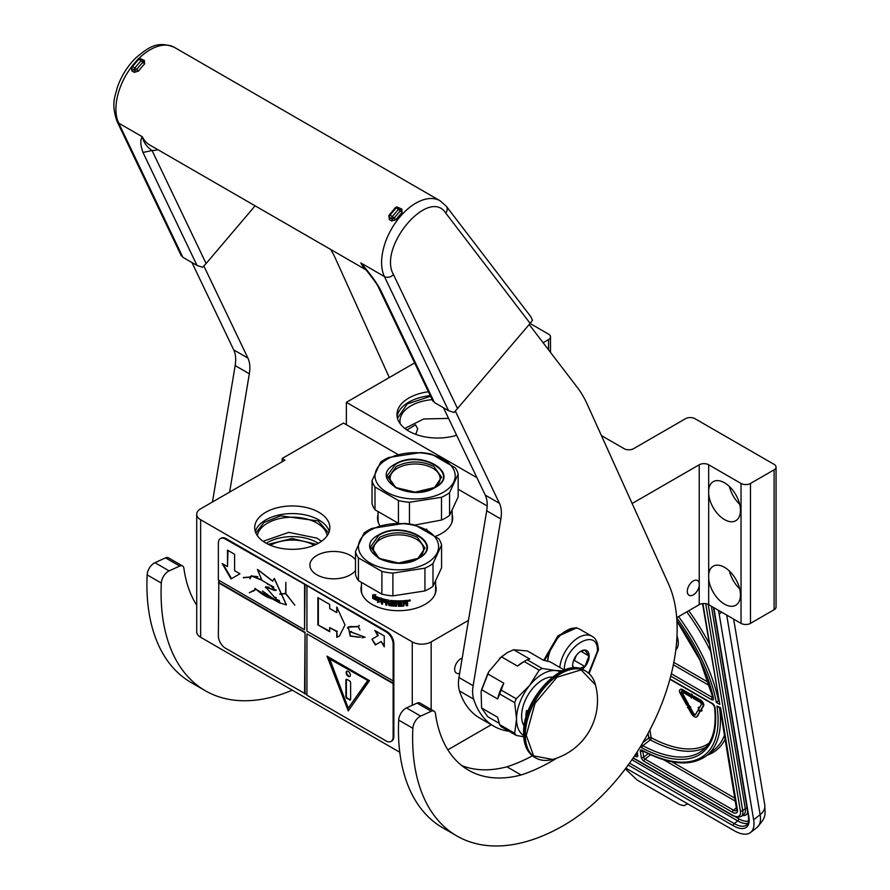 <?xml version="1.0" encoding="UTF-8"?>
<svg xmlns="http://www.w3.org/2000/svg" width="890" height="890" viewBox="0 0 890 890"><rect width="100%" height="100%" fill="white"/><g stroke="black" fill="none" stroke-linecap="round" stroke-linejoin="round"><path stroke-width="1.33" d="M456.648 435.266A40.584 23.429 180 0 1 408.844 431.161A40.584 23.429 180 0 1 396.951 414.595A40.584 23.429 180 0 1 428.424 391.767M774.1 609.728L774.1 469.82A6.675 3.86 -0 0 0 776.058 467.094L776.058 607.002A6.675 3.86 180 0 1 774.1 609.728L750.481 623.367A6.675 3.86 180 0 1 741.036 623.367L741.036 483.459L708.685 464.78A6.675 3.86 180 0 0 699.229 464.78L632.145 503.506M741.036 483.459A6.675 3.86 -0 0 0 750.481 483.459L774.1 469.82M776.058 467.094A6.675 3.86 -0 0 0 774.1 464.369L694.979 418.689A6.675 3.86 -0 0 0 685.534 418.689L633.569 448.682A6.675 3.86 180 0 1 624.124 448.682L601.406 435.577M548.54 349.826L548.54 339.602L543.111 342.728M548.54 339.602A6.675 3.86 -0 0 0 550.498 336.876A6.675 3.86 -0 0 0 548.54 334.139L530.084 323.482M476.94 477.707L346.366 402.325L414.629 362.92M397.107 416.642A40.584 23.429 180 0 1 430.282 395.638M687.303 591.394A8.522 4.917 -60 0 1 691.018 582.817A8.522 4.917 -60 0 1 697.582 580.536A8.522 4.917 -60 0 1 699.229 583.139L699.229 585.876A8.522 4.917 -60 0 1 695.068 593.563A8.522 4.917 -60 0 1 689.071 595.288A8.522 4.917 -60 0 1 687.303 591.394M741.036 623.367L708.685 604.688A6.675 3.86 -0 0 0 699.229 604.688L676.7 617.693M708.685 489.811L708.685 494.284A22.55 13.016 -120 0 0 724.505 519.593A22.55 13.016 -120 0 0 735.774 520.717A22.55 13.016 -120 0 0 739.234 502.65A22.55 13.016 -120 0 0 724.505 482.781A22.55 13.016 -120 0 0 713.235 481.657A22.55 13.016 -120 0 0 708.685 489.811L708.685 464.78M708.685 574.361L708.685 578.834A22.55 13.016 -120 0 0 724.505 604.143A22.55 13.016 -120 0 0 735.774 605.256A22.55 13.016 -120 0 0 739.234 587.189A22.55 13.016 -120 0 0 724.505 567.319A22.55 13.016 -120 0 0 713.235 566.207A22.55 13.016 -120 0 0 708.685 574.361L708.685 494.284M346.366 402.325L346.366 424.686L398.353 454.701M458.161 489.233L487.197 505.987M400.255 423.851A37.58 21.694 180 0 1 399.966 421.148A37.58 21.694 180 0 1 432.206 399.666M491.313 724.727L447.848 749.825M399.777 752.25L200.639 637.273A13.361 7.71 180 0 1 196.723 631.822L196.723 514.275A13.361 7.71 -0 0 0 200.639 519.727L412.27 641.913A13.361 7.71 -0 0 0 431.161 641.913L468.463 620.375M729.411 486.507A22.55 13.016 -120 0 0 739.668 504.274M729.411 571.046A22.55 13.016 -120 0 0 739.668 588.824M406.93 429.981L415.563 424.808L417.677 428.902L415.764 434.365M196.723 514.275A13.361 7.71 -0 0 1 200.639 508.824L284.956 460.141L282.13 458.506L343.54 423.05L346.366 424.686M452.176 514.565A37.58 21.694 180 0 1 452.676 518.091A37.58 21.694 180 0 1 435.666 536.258M380.086 525.979A37.58 21.694 180 0 1 377.527 518.091A37.58 21.694 180 0 1 378.028 514.565M318.854 512.295A37.58 21.694 180 0 1 329.856 527.636A37.58 21.694 180 0 1 306.661 547.684A37.58 21.694 180 0 1 265.709 542.978A37.58 21.694 180 0 1 254.707 527.636A37.58 21.694 180 0 1 277.903 507.6A37.58 21.694 180 0 1 318.854 512.295M435.611 585.353A37.58 21.694 180 0 1 436.145 589.002A37.58 21.694 180 0 1 412.949 609.049A37.58 21.694 180 0 1 371.998 604.343A37.58 21.694 180 0 1 360.995 589.002A37.58 21.694 180 0 1 361.462 585.598M355.477 559.832A23.719 13.695 -0 0 0 350.382 555.46A23.719 13.695 -0 0 0 324.539 552.49A23.719 13.695 -0 0 0 309.898 565.139A23.719 13.695 -0 0 0 316.851 574.818A23.719 13.695 -0 0 0 355.477 570.446M459.674 673.218A8.522 4.917 -60 0 1 456.425 673.152A8.522 4.917 -60 0 1 454.657 669.258A8.522 4.917 -60 0 1 462.177 658.177M282.13 458.506L282.13 461.776M329.278 531.464A37.58 21.694 -0 0 0 318.854 519.938A37.58 21.694 180 0 0 281.029 514.576A37.58 21.694 180 0 0 255.297 531.464M327.153 535.724A34.988 20.203 -0 0 0 317.018 523.109A34.988 20.203 180 0 0 280.239 518.425A34.988 20.203 180 0 0 257.41 535.724M270.449 545.292A30.894 17.833 180 0 1 314.126 545.292M268.246 544.313L292.12 538.483L316.317 544.313M397.474 418.345L407.264 403.926L430.593 396.306M404.828 428.468L423.64 418.99L448.582 418.4M263.106 541.309L288.772 532.365L317.018 538.172L321.457 541.309M255.886 533.043L264.007 522.419L280.595 515.844L318.264 520.962L328.677 533.043M547.617 661.192A25.387 14.652 120 0 1 565.551 631.144L566.496 630.598A26.722 15.43 120 0 0 547.684 661.214M589.102 673.596L598.414 649.822C597.913 642.558 595.744 638.03 591.906 636.228L579.857 629.274A26.722 15.43 120 0 0 566.496 630.598L565.551 631.144M588.613 673.163L597.435 651.191C598.458 625.97 563.348 646.24 564.371 670.281M582.294 669.336A11.692 6.753 120 0 0 589.169 655.963A11.692 6.753 120 0 0 580.903 651.191A11.692 6.753 120 0 0 572.637 665.509A11.692 6.753 120 0 0 572.982 668.034M572.637 665.598L573.805 667.978M579.368 668.446L584.908 666.499L589.002 655.963L584.908 650.134L580.313 651.558M589.002 655.963L580.903 651.28M584.908 666.499L574.361 660.413L576.275 655.496A10.024 5.785 120 0 1 574.061 659.323M573.438 660.947L574.361 660.413M681.818 691.741A1.635 0.768 -128 0 0 681.829 691.864A1.635 0.768 -128 0 0 682.096 692.553L681.395 693.099A1.635 0.768 52 0 1 681.139 692.409A1.635 0.768 52 0 1 681.284 691.786A1.635 0.768 52 0 1 682.096 691.875L691.04 697.037L691.196 697.949L692.976 697.404L690.974 694.589L691.13 695.49L681.796 690.106A4.038 1.891 -128 0 0 679.804 689.884A4.038 1.891 -128 0 0 679.437 691.419A4.038 1.891 -128 0 0 680.071 693.132L686.602 705.014L687.926 704.969L681.395 693.099M721.623 612.153L719.176 614.067L753.63 819.779A33.397 15.642 -128 0 1 750.57 832.473L757.078 827.389A33.397 15.642 52 0 0 760.138 814.695L753.63 819.779M719.176 614.067A33.397 15.642 -128 0 0 718.297 610.24M750.57 832.473A33.397 15.642 -128 0 1 734.105 830.637L625.881 768.148M687.692 803.837L683.943 805.661L679.704 804.605L637.151 780.04L625.336 768.871M716.962 706.093L720.589 707.717L737.398 809.589A8.355 3.916 52 0 1 732.515 812.303L644.071 761.239A3.338 1.569 52 0 1 641.29 757.423L640.277 751.338A3.338 1.569 52 0 1 642.124 750.192A134.446 62.968 -128 0 0 716.962 706.093L720.043 708.229L736.764 810.545A6.675 3.126 52 0 1 733.471 810.178L645.028 759.103A1.669 0.779 52 0 1 643.637 757.201L642.836 750.938M676.723 617.905A134.446 62.968 -128 0 1 716.339 702.421L718.786 700.697M702.533 603.643L719.788 704.402L702.9 603.609M690.017 707.561L690.718 707.016L688.293 705.036L687.38 707.639L688.037 707.617L691.141 713.257A4.739 2.225 -128 0 0 696.67 716.917A4.739 2.225 -128 0 0 696.937 716.606L699.84 711.622L698.216 709.886L695.324 714.87A2.336 1.09 52 0 1 695.19 715.026A2.336 1.09 52 0 1 692.465 713.213L689.361 707.583L690.017 707.561L687.592 705.581M695.479 714.592A2.336 1.09 -128 0 1 693.154 712.668L690.251 707.383M696.992 716.561A4.739 2.225 -128 0 0 697.36 716.372A4.739 2.225 -128 0 0 697.638 716.061L700.263 710.787M701.42 711.154L702.121 710.609L701.309 709.742L703.612 705.781A4.038 1.891 -128 0 0 703.122 702.811A4.038 1.891 -128 0 0 700.397 699.896L694.022 696.214L693.321 696.759L693.622 698.528L699.996 702.21A1.635 0.768 52 0 1 701.098 703.389A1.635 0.768 52 0 1 701.298 704.591L698.995 708.551L698.183 707.683L699.206 710.454L701.42 711.154L700.608 710.287L702.911 706.326A4.038 1.891 -128 0 0 702.421 703.356A4.038 1.891 -128 0 0 699.696 700.441L693.321 696.759M699.451 707.761L698.884 707.138L698.183 707.683M691.074 694.511L682.497 689.561A4.038 1.891 -128 0 0 680.505 689.338A4.038 1.891 -128 0 0 680.227 689.706M693.51 696.614L691.675 694.044L690.974 694.589M687.926 704.969L688.626 704.435L682.096 692.553M675.81 649.845A26.722 12.516 -128 0 0 678.002 639.91A26.722 12.516 -128 0 0 677.001 635.883M698.817 709.419L698.216 709.886M700.53 711.077L699.84 711.622M701.309 709.742L700.608 710.287M544.435 660.458L558.953 635.838L576.642 627.862L577.31 628.273M543.712 660.302L558.03 635.705L576.297 627.661M409.456 502.26A43.421 25.065 -0 0 1 398.442 500.547L374.99 487.008A43.421 25.065 -0 0 1 372.042 480.645L380.631 462.144A43.421 25.065 0 0 1 384.402 459.663A43.421 25.065 180 0 1 388.696 457.493L420.748 452.543A43.421 25.065 180 0 1 431.75 454.245L455.202 467.795A43.421 25.065 180 0 1 458.161 474.147L449.561 492.648A43.421 25.065 180 0 1 445.801 495.129A43.421 25.065 0 0 1 441.507 497.299L409.456 502.26L409.456 523.999M449.561 492.648L449.561 515.41A43.421 25.065 180 0 1 445.801 517.891A43.421 25.065 0 0 1 441.507 520.06L414.874 525.033M433.797 488.043A25.02 14.44 180 0 0 440.116 478.442A25.02 14.44 180 0 0 424.675 465.092A25.02 14.44 180 0 0 397.407 468.229A25.02 14.44 -0 0 0 390.087 478.442A25.02 14.44 -0 0 0 396.406 488.043M395.282 464.536C419.635 449.072 461.71 473.38 434.921 487.431L415.096 492.17L395.282 487.431L387.072 475.983L395.282 464.536M435.255 487.464C410.524 503.195 367.681 478.453 394.949 464.191C419.68 448.449 462.511 473.191 435.255 487.464M386.761 459.463A40.083 23.14 180 0 1 443.443 459.463A40.083 23.14 180 0 1 443.443 492.192A40.083 23.14 -0 0 1 386.75 492.181A40.083 23.14 -0 0 1 386.761 459.463M458.161 474.147L458.161 496.909L449.561 515.41M441.507 497.299L441.507 520.06M398.442 500.547L398.442 523.309A43.421 25.065 -0 0 0 398.731 523.376M374.99 487.008L374.99 509.77L398.442 523.309M372.042 480.645L372.042 503.406A43.421 25.065 -0 0 0 374.99 509.77M452.176 511.094L452.176 519.46A37.08 21.404 180 0 1 451.564 523.353M389.275 524.166L390.821 523.965M426.499 530.084L426.299 529.061M425.676 529.628L426.388 529.216M425.12 529.928L426.499 529.773M426.944 529.361L426.655 530.184M378.028 512.195L378.028 519.46A37.08 21.404 -0 0 0 378.639 523.353M395.839 487.742L388.607 477.229L396.361 466.416C408.855 460.486 421.348 460.486 433.842 466.416L441.596 477.229L434.365 487.742M432.996 563.515A43.421 25.065 180 0 1 429.236 565.995A43.421 25.065 0 0 1 424.93 568.165L392.891 573.115L392.891 595.877L424.93 590.927A43.421 25.065 0 0 0 429.236 588.746A43.421 25.065 180 0 0 432.996 586.276L432.996 563.515L441.585 545.014L441.585 567.776L432.996 586.276M393.247 604.444A25.02 14.44 -0 0 0 393.336 604.455L393.046 603.698A37.08 21.404 -0 0 1 390.799 603.453L390.799 600.427A37.08 21.404 -0 0 0 402.202 600.794L402.202 601.807L402.135 600.806M417.232 558.898A25.02 14.44 180 0 0 423.551 549.308A25.02 14.44 180 0 0 408.109 535.958A25.02 14.44 180 0 0 380.842 539.095A25.02 14.44 -0 0 0 373.511 549.308A25.02 14.44 -0 0 0 379.841 558.898M378.717 535.402C403.059 519.938 445.145 544.235 418.345 558.286L398.531 563.025L378.717 558.286L370.507 546.849L378.717 535.402M418.678 558.319C393.947 574.061 351.116 549.319 378.384 535.046C403.114 519.315 445.946 544.057 418.678 558.319M370.195 530.318A40.083 23.14 180 0 1 426.877 530.329A40.083 23.14 180 0 1 426.866 563.047A40.083 23.14 -0 0 1 370.184 563.047A40.083 23.14 -0 0 1 370.195 530.318M441.585 545.014A43.421 25.065 180 0 0 438.637 538.65L415.185 525.111A43.421 25.065 180 0 0 404.171 523.409L372.131 528.36A43.421 25.065 180 0 0 367.837 530.529A43.421 25.065 0 0 0 364.066 533.01L355.477 551.511A43.421 25.065 -0 0 0 358.425 557.874L358.425 580.625L381.877 594.175A43.421 25.065 -0 0 0 392.891 595.877M392.891 573.115A43.421 25.065 -0 0 1 381.877 571.413L358.425 557.874M424.93 568.165L424.93 590.927M381.877 571.413L381.877 594.175M355.477 551.511L355.477 574.273A43.421 25.065 -0 0 0 358.425 580.625M435.611 581.96L435.611 590.326A37.08 21.404 180 0 1 434.832 594.698M374.356 597.068L373.911 597.357A37.08 21.404 -0 0 0 379.552 599.738L380.731 598.269L380.731 601.74L377.449 602.308L381.053 601.395M379.552 599.738L381.053 597.935M373.388 598.214A36.412 21.015 -0 0 0 378.862 600.706L377.827 601.996M377.449 602.308L378.862 600.706M372.932 598.492A37.08 21.404 -0 0 0 378.495 601.028M373.177 597.835L373.177 594.876M373.8 597.101A37.08 21.404 -0 0 0 379.44 599.504L380.486 598.191A37.08 21.404 -0 0 1 374.779 595.933L375.814 594.698L372.71 594.887L372.71 598.369L374.245 596.812A36.412 21.015 -0 0 0 379.719 599.159M399.365 604.877L399.387 605.256A37.08 21.404 -0 0 0 403.048 605.111L403.27 600.728A37.08 21.404 -0 0 0 407.053 600.327L407.62 602.185L406.774 602.931L407.453 600.405M406.252 603.887L405.684 603.531L406.252 605.801A37.08 21.404 -0 0 0 407.62 605.623L407.62 603.442L406.774 602.931L407.475 603.12M407.62 605.623L407.453 603.097M406.252 605.411A36.412 21.015 -0 0 0 407.453 605.245M404.238 603.287A36.412 21.015 -0 0 0 405.562 603.153L405.684 603.531A37.08 21.404 -0 0 1 404.349 603.665L403.693 605.678A36.412 21.015 -0 0 1 398.364 605.89L397.83 601.907A37.08 21.404 -0 0 1 396.562 601.885L396.595 601.495A36.412 21.015 -0 0 0 397.841 601.518M398.364 605.89L398.364 606.279A37.08 21.404 -0 0 0 403.782 606.057L404.349 603.665M396.562 605.856A36.412 21.015 -0 0 1 395.36 605.812L395.305 606.19A37.08 21.404 -0 0 0 396.562 606.246L396.562 601.885M395.36 605.812L395.36 601.451L395.305 606.19M395.305 601.829A37.08 21.404 -0 0 1 391.734 601.551L391.856 601.173A36.412 21.015 -0 0 0 395.36 601.451M394.515 605.723L393.992 606.112L393.992 602.764A37.08 21.404 -0 0 1 391.734 602.552L391.533 601.696M394.582 605.345L394.07 605.734A36.412 21.015 -0 0 1 389.108 605.167L388.618 602.752L388.618 604.666M394.07 605.734L393.992 606.112A37.08 21.404 -0 0 1 388.93 605.545L389.108 605.167M386.861 604.777A36.412 21.015 -0 0 1 385.926 604.588L385.693 604.955A37.08 21.404 -0 0 0 386.861 605.189L387.072 602.474A36.412 21.015 -0 0 0 388.618 602.752M386.861 602.841A37.08 21.404 -0 0 0 388.429 603.12M385.926 604.588L385.693 600.583L385.693 604.955M385.693 600.583A37.08 21.404 -0 0 1 382.745 599.871L383.023 599.526A36.412 21.015 -0 0 0 385.926 600.227M382.555 603.754A36.412 21.015 -0 0 1 381.743 603.52L381.432 603.865A37.08 21.404 -0 0 0 382.555 604.188L382.555 601.84A37.08 21.404 -0 0 0 385.225 602.508L385.225 601.495A37.08 21.404 -0 0 1 382.555 600.828L382.555 599.982M382.555 601.84L382.845 601.495A36.412 21.015 -0 0 0 385.225 602.085M381.743 603.52L381.743 598.603M381.432 603.865L381.899 598.625A37.08 21.404 -0 0 0 388.93 600.172L389.631 604.644A37.08 21.404 -0 0 0 393.046 605.033L393.336 604.499M393.046 605.033L393.046 603.698M390.799 603.453L390.944 603.086A36.412 21.015 -0 0 0 393.135 603.309M390.944 603.086L390.443 600.505M402.202 601.807A37.08 21.404 -0 0 1 399.387 601.907L399.365 601.518A36.412 21.015 -0 0 0 402.135 601.418M399.176 603.921A37.08 21.404 -0 0 0 401.557 603.854L401.557 602.853A37.08 21.404 -0 0 1 399.176 602.919L399.165 602.53A36.412 21.015 -0 0 0 399.176 602.53L399.365 601.518M401.557 603.854L401.501 602.853M399.165 603.542A36.412 21.015 -0 0 0 401.501 603.476M388.429 600.694A36.412 21.015 -0 0 1 387.261 600.494L387.061 600.861A37.08 21.404 -0 0 0 388.24 601.073L388.429 602.107L388.24 601.073M388.429 602.107A37.08 21.404 -0 0 1 386.861 601.829L386.861 600.984M404.349 601.651L404.349 602.652A37.08 21.404 -0 0 0 406.252 602.452L405.907 601.095A36.412 21.015 -0 0 1 404.238 601.262L404.349 601.651A37.08 21.404 -0 0 0 406.04 601.473L406.107 601.184M404.238 602.274L404.238 601.262M409.823 600.082L409.111 601.173L409.923 601.028L409.734 599.927M409.111 601.173L408.911 600.183M409 600.961L409.923 600.639M410.223 600.082L408.377 600.416M410.368 600.227L408.599 600.995M398.364 606.279L397.83 601.907M399.387 601.907L399.176 602.919M361.462 583.061L361.462 590.326A37.08 21.404 -0 0 0 362.03 594.075M379.274 558.597L372.031 548.095L379.796 537.282C392.29 531.352 404.783 531.352 417.276 537.282L425.031 548.095L417.799 558.597M562.892 670.715L555.516 670.548A36.746 21.215 120 0 0 542.522 674.03A36.746 21.215 120 0 0 529.528 685.545L516.211 698.772A41.252 23.819 120 0 0 514.698 702.655L516.545 718.998L514.698 733.271A41.252 23.819 120 0 0 516.211 735.418L523.721 736.775M539.173 670.192A41.252 23.819 -60 0 1 540.686 669.28A41.252 23.819 -60 0 1 542.188 668.457L527.147 659.768A41.252 23.819 120 0 0 525.634 660.591A41.252 23.819 120 0 0 524.132 661.504L539.173 670.192L529.528 685.545A36.746 21.215 120 0 0 516.545 718.998M499.279 723.381L487.72 716.717L481.59 707.995L481.112 691.519L488.81 671.672L487.72 673.897L503.773 683.175L501.159 690.084L516.211 698.772M524.132 661.504L517.502 666.098L501.437 656.831L488.81 671.672M499.39 658.511L507.333 652.615M501.437 656.831L507.567 652.481L513.697 649.756L527.414 650.979L543.479 660.247L550.109 661.826L564.416 670.081M481.59 707.995L497.644 717.262L499.657 724.582A41.252 23.819 -60 0 0 501.159 726.73L516.211 735.418M501.159 690.084A41.252 23.819 120 0 0 499.657 693.966L497.644 698.973L481.59 689.694L481.112 691.519M499.657 724.582L514.698 733.271M499.657 693.966L514.698 702.655M481.59 689.694L487.72 673.897M513.697 649.756L529.761 659.023L527.147 659.768M560.377 671.928A36.746 21.215 120 0 0 555.516 670.548L542.188 668.457M516.545 719.053A36.746 21.215 120 0 0 523.654 735.54M552.501 677.056A29.559 17.066 120 0 0 521.618 716.094A29.559 17.066 -60 0 0 524.154 726.151M503.773 683.175A38.415 22.172 120 0 0 497.644 698.973M525.634 660.591L523.632 661.748A38.415 22.172 120 0 0 517.502 666.098M556.951 758.046A200.406 115.711 -60 0 1 521.106 774.979A166.341 96.042 -60 0 1 468.563 770.217A166.341 96.042 -60 0 1 435.421 713.48A6.675 3.86 120 0 0 434.086 711.199A6.675 3.86 120 0 0 431.238 711.277L420.67 716.105A10.024 5.785 120 0 0 412.849 728.298A213.767 123.421 120 0 0 412.615 738.11A213.767 123.421 120 0 0 456.893 835.977A213.767 123.421 120 0 0 563.782 825.386A160.334 92.571 120 0 0 668.524 583.918L587.244 404.26A200.406 115.711 120 0 0 577.143 387.206L529.194 324.527M412.849 728.298L398.687 720.11A213.767 123.421 120 0 0 398.453 729.933A213.767 123.421 120 0 0 442.719 827.8L456.893 835.977M196.723 605.267A166.341 96.042 -60 0 1 183.874 568.254A6.675 3.86 120 0 0 182.55 565.984A6.675 3.86 120 0 0 179.702 566.051L169.133 570.879A10.024 5.785 120 0 0 161.312 583.072A213.767 123.421 120 0 0 161.079 592.896A213.767 123.421 120 0 0 205.356 690.751A213.767 123.421 120 0 0 292.254 690.173M161.312 583.072L147.139 574.884A213.767 123.421 120 0 0 146.906 584.708A213.767 123.421 120 0 0 191.183 682.574L205.356 690.751M203.855 265.988L247.91 358.091A33.397 19.28 -60 0 1 249.334 373.767L229.642 492.081M389.308 377.527L335.697 259.035A200.406 115.711 120 0 0 330.68 249.456M191.951 262.539L233.736 349.904L247.91 358.091M212.465 502.005L235.16 365.59A33.397 19.28 120 0 0 233.736 349.904M179.702 566.051L165.529 557.874A6.675 3.86 -60 0 1 168.377 557.796L182.55 565.984M165.529 557.874L154.96 562.691A10.024 5.785 -60 0 0 147.139 574.884M455.391 411.213L499.446 503.317A33.397 19.28 -60 0 1 500.87 518.992L473.124 685.712A33.397 19.28 120 0 0 473.669 699.14A115.567 66.728 120 0 0 493.95 726.251A115.567 66.728 120 0 0 509.024 731.269M398.687 720.11A10.024 5.785 -60 0 1 406.496 707.917L417.065 703.1A6.675 3.86 -60 0 1 419.913 703.022L434.086 711.199M532.42 755.844A200.406 115.711 -60 0 1 506.933 766.802A166.341 96.042 -60 0 1 461.776 765.6M473.669 699.14L459.496 690.952A115.567 66.728 120 0 0 479.777 718.063L493.95 726.251M459.496 690.952A33.397 19.28 -60 0 1 458.962 677.535L486.697 510.804A33.397 19.28 120 0 0 485.272 495.129L499.446 503.317M443.487 407.765L485.272 495.129M506.933 766.802L521.106 774.979M448.582 410.702L434.409 402.514L380.353 289.495L378.662 287.704C378.117 285.646 373.444 279.115 364.644 268.124L360.806 262.917L384.424 276.556L448.582 410.702L454.111 412.471L530.151 323.393L445.745 213.077C428.824 186.789 377.66 247.042 393.48 274.61A6.675 5.073 154.4 0 1 384.424 276.556A48.438 27.968 120 0 1 396.606 221.109A48.438 27.968 120 0 1 440.072 200.762L174.362 47.348C156.718 40.15 147.907 48.093 136.037 57.661C127.693 65.893 121.496 75.683 117.447 87.053C114.877 97.177 111.061 103.596 117.024 121.363A6.675 5.073 -25.6 0 0 118.715 123.143L142.333 136.782C140.119 139.819 140.342 145.037 142.99 152.457L197.035 265.476L182.862 257.288L181.404 255.03M366.101 269.904L149.542 144.87A48.438 27.968 120 0 1 142.333 136.782C143.624 142.445 146.861 147.017 152.045 150.51L206.102 263.529L255.119 205.824M206.102 263.529L202.575 267.256L197.035 265.476M157.975 149.743A55.113 31.818 -60 0 1 152.045 150.51L142.99 152.457M140.264 58.651L144.391 60.42L144.592 63.935A48.438 27.968 120 0 0 138.506 71.078L134.257 72.335L131.898 70.966L131.42 66.995A48.438 27.968 -60 0 1 131.475 66.928M397.708 207.281L401.835 209.05L402.035 212.565L400.411 210.863A50.107 28.925 120 0 0 397.185 214.434A50.107 28.925 120 0 0 394.125 218.261L395.95 219.719L391.7 220.965L389.342 219.608L388.863 215.625A48.438 27.968 -60 0 1 388.919 215.558M434.409 402.514L432.941 400.255M445.745 213.077A6.675 5.307 -37.4 0 0 446.335 206.291L530.863 316.773L532.442 320.267L530.151 323.393M131.442 67.006L131.42 66.995A48.438 27.968 -60 0 0 118.715 123.143L182.862 257.288M142.99 60.565L142.967 62.233L144.592 63.935M131.742 68.474L132.009 68.686A1.669 0.968 120 0 1 132.51 66.55L131.787 66.372L138.072 58.974L138.807 59.152A1.669 0.968 -60 0 1 140.186 58.607L142.545 59.975A1.669 1.669 0 0 1 143.134 60.553A1.669 1.302 148.8 0 1 142.889 62.1L139.741 65.793A50.107 28.925 120 0 0 136.682 69.631L136.604 69.498A1.669 1.302 148.8 0 1 134.368 70.043A1.669 0.968 120 0 1 134.88 67.918L136.604 69.498L139.741 65.793A50.107 28.925 120 0 1 142.967 62.233L138.807 59.152L132.51 66.55L134.88 67.918L141.165 60.52A1.669 0.968 -60 0 1 142.545 59.975A1.669 0.968 -60 0 1 142.756 60.186A1.669 1.302 148.8 0 1 143.134 60.553L143.234 60.754M131.787 66.372A1.669 1.669 0 0 0 131.631 68.319A1.669 1.302 148.8 0 0 132.009 68.686L134.601 70.421L136.682 69.631L138.506 71.078M380.353 289.495C375.702 281.296 369.183 272.429 360.806 262.917A48.438 27.968 -60 0 0 361.329 263.952A48.438 27.968 -60 0 0 365.634 269.336M389.186 217.104L389.675 217.694A1.669 0.968 -60 0 1 389.342 219.608M391.7 220.965A1.669 0.968 -60 0 0 392.045 219.051L389.453 217.316L392.045 219.051L394.048 218.128A1.669 1.302 148.8 0 1 391.811 218.684A1.669 0.968 120 0 1 392.323 216.548L394.048 218.128L400.333 210.73L396.25 207.793L389.954 215.191L392.323 216.548L398.609 209.15A1.669 0.968 -60 0 1 399.988 208.605A1.669 0.968 -60 0 1 400.2 208.816A1.669 1.302 148.8 0 1 400.333 210.73L400.433 209.195M389.23 215.002A1.669 1.669 0 0 0 389.075 216.949A1.669 1.302 148.8 0 0 389.453 217.316A1.669 0.968 120 0 1 389.954 215.191L389.23 215.002L395.516 207.604L396.25 207.793A1.669 0.968 -60 0 1 397.63 207.237L399.988 208.605A1.669 1.669 0 0 1 400.578 209.183L400.678 209.384M542.5 760.16A50.107 28.925 -60 0 1 535.713 757.946C540.564 760.661 546.16 761.161 552.512 759.437L533.566 755.866L526.246 735.285L535.001 703.389L556.929 677.245L581.103 669.881L595.51 684.966C593.83 678.614 590.593 674.008 585.82 671.171A50.107 28.925 -60 0 1 591.116 675.933M551.833 677.579L551.344 677.301A27.557 15.909 120 0 0 550.932 677.079M526.58 715.538L526.58 710.487A27.557 15.909 120 0 0 525.868 716.906A27.557 15.909 120 0 0 525.89 717.885M526.58 710.487L528.026 711.332M524.277 725.317L523.787 725.027A27.557 15.909 -60 0 1 523.387 724.783M391.4 741.181A10.024 5.785 -120 0 0 391.767 741.003A10.024 5.785 -120 0 0 393.847 736.408L393.847 643.681A10.024 5.785 -120 0 0 386.761 631.41L226.149 538.684A10.024 5.785 -120 0 0 221.143 538.194A10.024 5.785 -120 0 0 220.798 538.417M393.135 683.642L306.928 633.869L306.928 695.235L386.049 740.914A10.024 5.785 -120 0 0 391.055 741.403A10.024 5.785 -120 0 0 393.135 736.82L393.135 644.093A10.024 5.785 -120 0 0 386.049 631.822L305.036 584.508L304.569 629.775L218.362 580.002L218.362 543.189A10.024 5.785 -120 0 1 220.431 538.595L221.143 538.194M218.829 580.28L218.362 635.916A10.024 5.785 -120 0 0 225.437 648.187L306.928 694.69M305.036 584.508L225.437 539.095A10.024 5.785 -120 0 0 220.431 538.595M384.257 646.841L384.257 635.927L374.801 630.476L377.861 635.76L371.953 639.176L375.291 644.961L381.198 641.545L384.257 646.841M336.776 637.296L339.468 636.061L344.986 624.925L336.776 607.024L336.776 612.609L329.689 608.526L329.689 604.432L317.886 597.613L317.886 624.88L329.689 631.7L329.689 627.617L336.776 631.7L336.776 637.296L339.268 636.172M365.123 637.24L349.726 631.488L350.215 636.05L348.357 627.116L358.236 626.705L359.961 630.02L358.425 626.716L359.282 625.503L358.203 626.515L348.235 626.938L350.326 636.239L349.837 631.666L365.123 637.24M350.449 636.072L359.015 637.273L350.449 636.072M306.928 586.143L306.928 631.144L393.135 680.917M306.928 633.869L393.603 683.364M348.257 710.91L369.517 680.672L326.997 656.13L348.257 710.91M218.829 582.46L305.036 632.234L305.036 693.599M304.569 693.866L305.036 632.234M218.362 582.727L304.569 632.501M222.155 563.515L231.055 578.923L239.944 573.783L234.604 570.701L234.604 554.27L227.495 550.165L227.495 566.596L222.155 563.515M271.795 598.814C266.733 597.279 261.526 594.142 256.175 589.391L254.996 588.435C260.703 593.296 266.377 596.712 271.984 598.714L279.249 602.752L286.313 604.866L274.22 578.489L272.674 581.181L257.388 569.444L261.994 580.38L269.904 585.075L275.678 590.571L265.687 587.122L279.249 602.752M277.357 599.849L279.26 600.527L277.09 599.593L276.923 601.273L262.45 590.971L270.093 597.613L254.807 588.546M273.297 586.632L273.541 590.17L265.798 586.677L265.32 587.589M273.809 596.934L276.256 597.724M261.938 579.957L251.447 575.752L250.235 576.987L243.293 577.532L250.101 577.243L249.923 578.812L251.614 576.041L261.983 580.28M267.556 584.185L272.118 585.998M243.482 577.832L244.083 577.443M286.435 604.788L274.343 578.433M272.785 581.103L257.688 569.489M253.483 591.171L255.619 589.347L249.334 592.751L255.919 589.536M253.316 590.882L249.334 592.751M279.794 594.031L285.757 593.741L294.835 605.156L285.879 593.574L285.879 582.316L285.634 593.43L279.794 594.031M304.569 584.774L304.569 629.775M381.198 641.545L384.257 645.751M371.953 639.176L375.769 644.683M377.861 635.76L372.432 638.898M375.747 631.021L378.328 635.493M317.886 624.88L329.689 631.155M318.353 597.88L318.353 624.613M336.776 612.609L337.254 607.692M336.776 631.7L337.254 637.018M329.689 627.617L337.254 631.433M348.368 626.872L347.411 628.14M349.97 631.611L351.405 631.488M359.271 637.106L360.339 637.184M361.907 637.741L365.111 637.207M358.203 626.515L359.137 625.414M350.66 626.538L358.47 626.571M348.48 627.049L350.894 626.404M350.682 635.938L358.803 637.084M327.743 656.553L348.635 710.387M223.101 564.06L231.522 578.645M227.495 566.596L227.974 550.432M271.984 598.714L270.093 597.613M273.809 599.793L279.772 602.486M275.811 590.482L265.954 586.966L269.014 587.178M273.096 589.959L275.889 590.415M251.503 575.719L249.979 578.533M251.614 576.041L257.777 576.653M276.212 589.848L273.764 590.248L273.608 586.822M265.921 586.621L265.576 587.2M279.794 602.185L277.19 601.373L277.257 599.882L279.46 600.939M277.19 599.56L277.001 600.839M273.386 586.732L273.219 588.991M243.671 577.721L250.29 577.132M279.883 594.342L285.879 593.497M329.522 658.4L367.948 680.583L348.257 708.184L329.522 658.4M329.044 658.667L367.948 680.583M367.47 680.85L348.257 708.184M350.382 675.11A3.004 1.736 -120 0 0 349.069 672.084A3.004 1.736 -120 0 0 346.755 671.271A3.004 1.736 -120 0 0 346.132 672.651A3.004 1.736 -120 0 0 347.445 675.677A3.004 1.736 -120 0 0 349.759 676.489A3.004 1.736 -120 0 0 350.382 675.11M349.436 699.896A1.669 0.968 -120 0 0 350.271 699.985A1.669 0.968 -120 0 0 350.616 699.217L350.616 682.852A1.669 0.968 -120 0 0 349.436 680.806L347.078 679.448A1.669 0.968 -120 0 0 346.243 679.359A1.669 0.968 -120 0 0 345.899 680.127L345.899 696.492A1.669 0.968 -120 0 0 347.078 698.539L349.915 699.629A1.669 0.968 -120 0 0 350.482 699.785M347.011 671.171A3.004 1.736 -120 0 0 346.611 672.384A3.004 1.736 -120 0 0 347.768 675.232A3.004 1.736 -120 0 0 349.981 676.311M346.51 679.281A1.669 0.968 -120 0 0 346.366 679.849L346.366 696.214A1.669 0.968 -120 0 0 347.545 698.261L349.915 699.629M699.229 464.78L699.229 583.139M699.229 585.876L699.229 604.688M708.685 578.834L708.685 604.688M750.481 623.367L750.481 483.459M431.161 709.519L431.161 641.913M412.27 705.292L412.27 641.913M200.639 637.273L200.639 519.727M266.288 543.301A34.988 20.203 180 0 1 317.018 542.544A34.988 20.203 180 0 1 318.286 543.301M591.906 636.228A26.722 15.43 120 0 0 572.437 642.246A26.722 15.43 120 0 0 559.799 667.411M726.718 615.101L760.138 814.695A16.699 11.169 170.5 0 0 764.799 805.116L733.649 619.106M713.825 607.659A26.722 12.516 52 0 1 713.958 608.393L748.902 817.053A26.722 12.516 52 0 1 733.293 825.742L628.173 765.055M713.958 608.393A1.669 1.113 170.5 0 1 713.48 607.77L713.413 607.425M748.902 817.053A1.669 1.113 170.5 0 1 748.423 816.419L713.48 607.77M748.423 816.419C748.846 821.092 748.234 823.94 746.588 824.986A25.053 11.737 52 0 1 734.25 823.606L629.542 763.153M733.293 825.742A1.669 0.968 -60 0 1 734.25 823.606L737.732 820.88L631.911 759.782M747.912 823.306A25.053 11.737 52 0 1 737.732 820.88A1.669 0.968 -60 0 0 738.689 818.744L735.63 816.976M748.579 820.892A23.385 10.947 52 0 1 738.689 818.744M742.382 815.552A16.699 7.821 -128 0 0 747.667 811.958M747.044 808.22A1.669 1.113 -9.5 0 0 745.286 808.654L711.388 606.257M743.906 814.361A15.03 7.042 -128 0 0 745.286 808.654L742.727 810.645A15.03 7.042 52 0 1 741.348 816.364L743.906 814.361M708.195 604.432L742.727 810.645A1.669 1.113 170.5 0 1 740.391 810.879A13.361 6.252 52 0 1 732.581 815.218L633.224 757.857M705.692 603.687L740.391 810.879M633.057 758.102L732.904 815.752A1.669 0.968 -60 0 1 732.581 815.218M634.626 755.788L635.805 756.467A3.338 1.569 -128 0 0 637.752 755.376L637.162 751.894M716.339 702.421L719.788 704.402M669.981 678.97L712.156 703.323A3.338 1.569 52 0 1 714.948 707.239A131.097 61.399 52 0 1 641.924 747.856A3.338 1.569 52 0 1 640.455 746.643M676.923 620.853A131.097 61.399 52 0 1 713.469 698.45A3.338 1.569 52 0 1 711.544 699.651L670.749 676.1M636.862 752.361L637.262 754.753A1.669 1.113 -9.5 0 0 637.752 755.376M635.905 753.841L636.762 754.331A1.669 0.968 120 0 0 635.805 756.467M737.398 809.589A1.669 1.113 170.5 0 1 736.909 808.966M732.515 812.303A1.669 0.968 -60 0 1 733.471 810.178L736.698 807.664M644.071 761.239A1.669 0.968 -60 0 1 645.028 759.103L650.579 754.765M641.29 757.423A1.669 1.113 -9.5 0 0 643.637 757.201L648.187 753.652M640.277 751.338A1.669 1.113 -9.5 0 0 642.613 751.104M642.124 750.192A1.669 1.012 118.2 0 0 642.502 750.76C669.747 765.1 691.096 766.768 706.538 755.744A136.114 63.746 -128 0 0 719.598 707.962M678.581 616.614A136.114 63.746 52 0 1 718.452 700.953L718.864 701.187M712.156 703.323A1.669 0.968 120 0 0 712.478 703.856A1.669 0.968 120 0 0 712.968 703.912M714.948 707.239A1.669 1.157 172.8 0 1 714.448 706.549C716.839 727.542 712.834 742.182 702.433 750.481A129.428 60.62 52 0 1 642.825 745.687A1.669 0.779 52 0 1 641.712 744.563M641.924 747.856A1.669 1.012 -61.9 0 1 642.825 745.687L650.267 739.879A1.669 0.779 52 0 1 648.832 737.944L648.065 733.371M711.544 699.651A1.669 0.968 -60 0 1 712.501 697.515L671.338 673.752M713.469 698.45A1.669 1.068 168.3 0 1 713.001 697.882L713.324 697.604M735.63 801.312L663.629 759.737M706.538 755.744L713.98 749.936A136.114 63.746 -128 0 0 724.538 735.084M710.465 651.035A136.114 63.746 -128 0 0 686.791 611.864M642.88 742.583L648.832 737.944A1.669 1.113 -9.5 0 1 651.169 737.71L649.878 729.945M705.859 747.289A129.428 60.62 52 0 1 650.267 739.879A1.669 1.012 -61.9 0 0 651.169 737.71A127.76 59.83 52 0 0 708.93 743.25M709.953 685.934L673.352 664.808M735.129 798.33L671.839 761.796M707.25 755.187A137.783 64.525 -128 0 0 725.216 739.089M709.208 643.537A137.783 64.525 -128 0 0 688.76 610.729M708.93 682.663L673.83 662.394M693.154 712.668L692.465 713.213M697.638 716.061L696.937 716.606M700.397 699.896L699.696 700.441M703.612 705.781L702.911 706.326M682.497 689.561L681.796 690.106M235.16 365.59L249.334 373.767M169.133 570.879L154.96 562.691M486.697 510.804L500.87 518.992M473.124 685.712L458.962 677.535M431.238 711.277L417.065 703.1M420.67 716.105L406.496 707.917M138.885 58.451A48.438 27.968 -60 0 1 174.362 47.348M133.333 64.547A48.438 27.968 -60 0 1 135.447 62.055M390.777 213.177A48.438 27.968 -60 0 1 392.891 210.685M402.035 212.565A48.438 27.968 120 0 0 395.95 219.719M143.301 60.82A1.669 0.968 120 0 0 144.391 60.42M131.898 70.966A1.669 0.968 -60 0 0 132.232 69.064L134.601 70.421A1.669 0.968 -60 0 1 134.257 72.335M400.745 209.45A1.669 0.968 120 0 0 401.835 209.05M393.48 274.61L457.638 408.755M138.072 58.974A1.669 1.669 0 0 1 140.186 58.607A1.669 0.968 -60 0 1 140.398 58.818M395.516 207.604A1.669 1.669 0 0 1 397.63 207.237A1.669 0.968 -60 0 1 397.841 207.459M534.478 757.234L535.713 757.946A50.107 28.925 -60 0 1 525.334 735.018A50.107 28.925 -60 0 1 547.205 684.588A50.107 28.925 -60 0 1 585.82 671.171L584.574 670.448A50.107 28.925 -60 0 0 545.971 683.876A50.107 28.925 -60 0 0 524.099 734.294A50.107 28.925 -60 0 0 534.478 757.234C527.325 752.773 523.698 744.897 523.609 733.616C522.163 699.685 563.092 655.885 584.574 670.448M386.761 631.41L386.049 631.822M393.847 643.681L393.135 644.093M393.847 736.408L393.135 736.82M226.149 538.684L225.437 539.095M550.498 336.876L550.498 352.384M764.799 805.116C764.944 815.507 766.957 816.264 757.078 827.389M732.904 815.752L737.71 817.387L741.348 816.364M714.448 706.549L712.478 703.856L669.903 679.27M676.945 621.22L700.018 660.302L713.001 697.882M696.67 716.917L697.36 716.372M679.804 689.884L680.505 689.338M434.921 487.431L434.921 487.431C421.704 493.683 408.488 493.683 395.282 487.431M418.356 558.286L418.356 558.286C405.139 564.549 391.923 564.549 378.717 558.286M117.024 121.363L181.382 255.953M446.335 206.291L440.072 200.762M378.662 287.704L432.929 401.179M552.479 759.448A61.121 61.121 0 0 0 595.499 684.933M391.055 741.403L391.767 741.003"/></g></svg>
